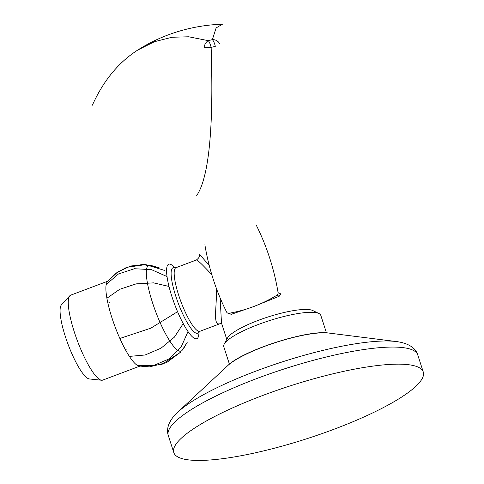 <?xml version="1.0" encoding="UTF-8"?>
<svg xmlns="http://www.w3.org/2000/svg" width="484" height="484" viewBox="0 0 484 484"><rect width="100%" height="100%" fill="white"/><g stroke="black" fill="none" stroke-linecap="round" stroke-linejoin="round"><path stroke-width="0.73" d="M422.913 377.048A131.079 27.697 162.1 0 0 423.27 372.014A131.079 27.697 162.1 0 0 300.631 382.62A131.079 27.697 162.1 0 0 174.161 447.555A131.079 27.697 162.1 0 0 173.804 452.588A131.079 27.697 162.1 0 0 296.444 441.977A131.079 27.697 162.1 0 0 422.913 377.048M326.44 332.835L320.795 315.356A50.977 10.769 162.1 0 0 318.932 313.511A50.977 10.769 162.1 0 0 258.317 324.498A50.977 10.769 162.1 0 0 224.213 344.106A50.977 10.769 162.1 0 0 223.777 346.689L229.422 364.168M318.932 313.511L312.737 310.522A45.877 9.692 162.1 0 0 258.184 320.408A45.877 9.692 162.1 0 0 227.486 338.056L224.213 344.106M211.925 275.051L211.526 274.434C202.887 265.038 197.835 260.223 196.371 259.999C199.208 257.881 200.158 255.921 199.233 254.112L209.203 265.299M278.088 292.657L280.744 293.891L279.177 296.262L276.921 295.204A2.426 2.311 -65 0 0 278.088 292.657A242.738 231.364 -65 0 0 256.357 225.356M204.871 244.759A242.738 231.364 -65 0 0 226.609 312.053A2.426 2.311 -65 0 0 228.993 313.263L231.249 314.322L253.707 306.547L279.177 296.262M231.249 314.322L227.668 313.094M220.123 297.884L221.484 322.991L226.772 339.375M196.371 259.999L175.988 267.682A33.983 7.357 69.4 0 0 178.656 295.131A33.983 7.357 69.4 0 0 199.952 331.28L220.335 323.602C212.107 326.773 217.213 306.693 216.3 288.137M199.16 331.728L198.803 334.68A39.809 8.615 -110.6 0 1 196.788 338.703A39.809 8.615 -110.6 0 1 171.838 296.353A39.809 8.615 -110.6 0 1 168.71 264.197A39.809 8.615 -110.6 0 1 172.885 265.885L175.099 267.87M199.952 331.28L198.64 332.296A34.957 7.562 -110.6 0 1 175.728 296.008A34.957 7.562 -110.6 0 1 174.331 267.785L175.988 267.682M228.993 313.263A139.815 133.263 -65 0 0 253.707 306.547A139.815 133.263 -65 0 0 276.921 295.204M137.837 49.997L154.511 41.684L172.001 37.262L188.718 36.778L208.295 40.668A7.284 4.852 108 0 0 204.024 47.656L211.145 47.402C212.095 77.416 212.077 102.493 211.084 122.627C210.346 137.952 209.1 151.075 207.352 161.983C206.45 167.391 205.748 171.608 203.564 179.582C201.677 186.225 199.396 191.543 196.716 195.536M219.621 43.723A7.284 6.582 -172.7 0 0 212.361 39.646L216.13 27.921L222.446 24.2M212.361 39.646A7.284 2.251 76.1 0 1 215.301 46.355A105.264 22.246 162.1 0 0 211.145 47.402A7.284 1.96 75.6 0 0 210.534 45.187A7.284 1.96 75.6 0 0 208.295 40.668A102.923 21.75 -17.9 0 1 212.361 39.646M107.708 281.222L70.688 295.167A45.393 9.825 69.4 0 0 69.793 295.791A45.393 9.825 69.4 0 0 76.635 338.77A45.393 9.825 69.4 0 0 100.333 379.861A45.393 9.825 69.4 0 0 101.616 380.243A45.393 9.825 69.4 0 0 102.705 380.121L139.719 366.17M101.616 380.243L89.322 378.948A39.809 8.615 -110.6 0 1 88.197 378.609A39.809 8.615 -110.6 0 1 67.415 342.575A39.809 8.615 -110.6 0 1 61.414 304.878L69.793 295.791M138.975 366.031A45.393 9.825 -110.6 0 1 138.944 366.025A45.393 9.825 -110.6 0 1 115.125 326.93A45.393 9.825 -110.6 0 1 107.224 281.839M184.168 347.542L187.223 342.303L182.166 350.265A45.847 9.922 -110.6 0 1 155.654 311.66A45.847 9.922 -110.6 0 1 150.094 265.159L159.151 267.803L142.605 264.47L126.911 267.241L116.015 273.157L107.206 281.863L115.912 273.236L126.663 267.331L145.684 264.597L164.379 270.362M168.989 286.437L153.507 282.862L136.155 283.872L119.73 289.293L106.885 298.253L119.73 289.293L136.155 283.872L153.507 282.862L168.989 286.437M177.58 311.696L150.808 328.182L119.875 338.461L150.808 328.182L177.58 311.696M183.242 323.566L174.397 337.142L160.984 348.208L145.146 354.99L129.428 356.399L145.146 354.99L160.984 348.208L174.397 337.142L183.242 323.566M188.028 331.516L181.137 347.01L169.146 358.898L153.87 365.396L137.613 365.511L153.87 365.396L169.146 358.898L181.137 347.01L188.028 331.516M167.022 276.57L151.48 269.655L134.449 268.723L118.544 273.92L106.19 284.453L118.544 273.92L134.449 268.723L151.48 269.655L167.022 276.57M227.813 365.571C242.962 350.416 307.413 329.598 328.563 333.028A58.092 12.275 162.1 0 0 275.971 342.43A58.092 12.275 162.1 0 0 227.813 365.571L177.906 412.047A125.882 26.602 -17.9 0 1 282.257 361.905A125.882 26.602 -17.9 0 1 396.227 341.535C408.798 343.083 416.059 348.456 417.752 354.923A131.079 27.697 162.1 0 0 295.113 365.529A131.079 27.697 162.1 0 0 168.644 430.464A131.079 27.697 162.1 0 0 168.287 435.497C167.149 432.236 167.319 428.521 168.801 424.347C170.719 419.84 173.756 415.744 177.906 412.047M328.563 333.028L396.227 341.535M423.27 372.014L417.752 354.923M173.804 452.588L168.287 435.497M221.962 324.159L220.444 323.56M92.39 105.167C103.352 80.786 118.489 62.4 137.807 50.009L137.807 50.009M222.567 24.2C189.692 25.277 160.791 35.417 137.904 49.955M109.366 302.645L107.884 303.202M126.826 348.982L125.344 349.539M149.477 366.854L138.908 366.013L161.493 364.67L180.429 352.31L166.46 362.691L149.556 366.854M107.206 281.869L117.679 271.984L130.789 265.994L145.121 264.554L158.25 267.44"/></g></svg>
